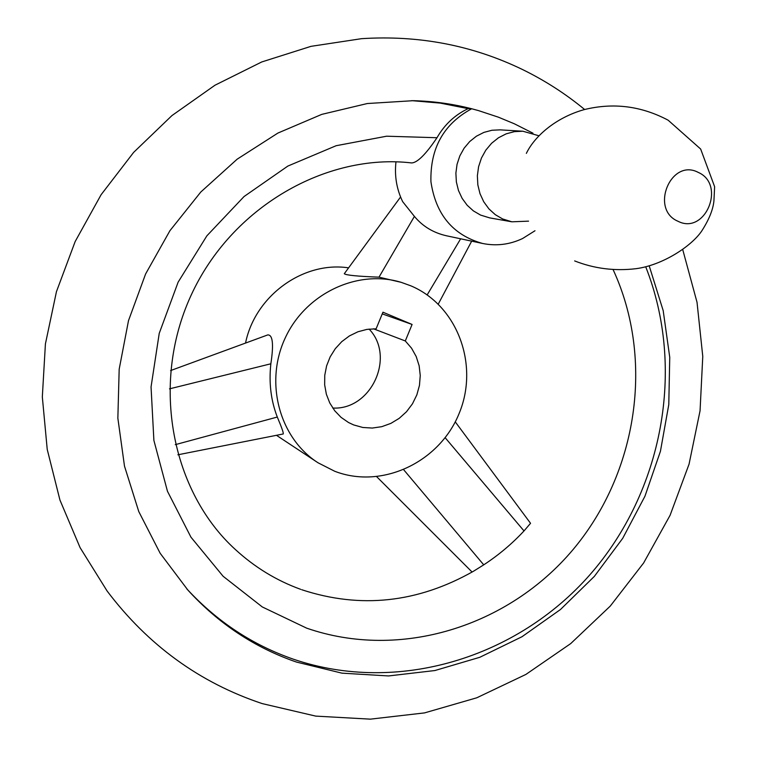<?xml version="1.0" encoding="UTF-8"?>
<svg xmlns="http://www.w3.org/2000/svg" width="757" height="757" viewBox="0 0 757 757"><rect width="100%" height="100%" fill="white"/><g stroke="black" fill="none" stroke-linecap="round" stroke-linejoin="round"><path stroke-width="1.14" d="M539.003 135.796L522.869 131.226L514.429 131.633L506.187 133.838L498.466 137.774L491.596 143.272L485.843 150.123L481.443 158.043L478.585 166.72L477.364 175.804L477.847 184.907L480.004 193.688L483.742 201.778L488.899 208.856L495.267 214.657L502.601 218.943L511.864 221.81L528.556 221.148M522.869 131.226L500.159 129.863L491.936 130.251L483.903 132.399L476.39 136.213L469.7 141.559L464.098 148.211L459.83 155.904L457.048 164.326L455.884 173.145L456.367 181.992L458.477 190.527L462.139 198.381L467.183 205.27L473.399 210.9L480.553 215.073L489.599 217.865L511.864 221.81M649.213 265.877L663.198 310.654L669.746 357.313L668.781 404.607L660.426 451.314L644.936 496.261L622.727 538.303L594.349 576.38L560.502 609.489L521.989 636.732L479.768 657.303L434.887 670.541L388.521 675.944L341.927 673.153L296.451 662.063C254.759 647.689 218.574 623.702 187.887 590.091L160.162 553.272L138.777 511.581L124.489 466.123L117.855 418.195L119.18 369.208L128.501 320.637L145.599 273.977L169.947 230.667L200.804 192.013L237.178 159.169L277.914 133.062L321.744 114.383L367.325 103.529L413.331 100.681C433.259 101.201 452.714 103.889 471.687 108.753C443.678 123.94 430.09 148.268 430.932 181.727C435.795 214.581 453.017 235.162 482.588 243.47C496.346 246.252 509.66 244.615 522.548 238.55L535 230.743M411.638 162.935L411.694 162.944C417.438 162.66 425.86 154.258 436.988 137.727C444.586 124.526 454.966 114.837 468.138 108.639L471.687 108.753L478.452 110.588L498.333 117.155L514.391 123.807L532.956 133.185M468.138 108.639L440.252 103.103L411.676 100.643M186.79 588.851C217.127 621.696 252.8 645.182 293.782 659.328C397.955 694.604 516.889 657.842 589.826 574.866C662.725 491.709 685.937 368.555 645.712 266.786M455.25 421.838L530.543 523.295L524.014 530.941C512.016 543.819 498.589 555.118 483.732 564.845L473.503 571.232C417.722 602.856 360.474 609.025 301.759 589.731M436.988 137.727L386.619 136.203L336.136 145.713L287.859 166.067L244.057 196.536L206.879 235.824L178.132 282.153L159.235 333.345L151.05 386.95L153.889 440.413L167.458 491.255L190.963 537.196L223.107 576.266L262.282 606.944L306.632 628.14C400.368 660.624 508.458 626.427 572.992 549.658C637.536 472.803 654.625 359.679 613.198 269.814M170.599 370.57L267.732 334.925C272.775 334.641 273.816 344.265 270.855 363.786C268.773 382.73 270.911 400.491 277.299 417.05C281.736 427.544 283.714 433.184 283.222 433.969L282.872 434.045M348.589 267.855C303.377 260.938 255.128 295.675 245.533 343.072M276.466 435.313L318.035 462.782L334.651 471.233C381.888 489.609 439.363 462.319 459.054 413.644C479.418 365.234 457.701 305.639 410.937 285.862L401.153 282.323C357.474 269.009 305.45 293.546 285.096 338.237C264.354 382.749 279.522 438.237 318.035 462.782M401.153 282.323L379.002 277.157C357.389 276.333 345.817 275.188 344.293 273.712L400.576 196.99M395.968 161.875C394.397 175.974 396.64 189.241 402.686 201.684L414.41 216.398C422.747 226.447 433.562 232.929 446.857 235.862L482.588 243.47M332.749 408.042C371.167 410.294 395.797 356.821 369.113 329.087M382.257 313.881L412.092 324.45L382.947 312.196L376.115 328.812L366.918 329.39L357.91 331.784L349.431 335.909L341.795 341.615L335.285 348.693L330.156 356.878L326.598 365.877L324.753 375.33L324.668 384.906L326.362 394.227L329.759 402.951L334.726 410.758L341.066 417.362L348.551 422.529L353.699 424.942L362.821 427.478L372.312 428.055L381.783 426.674L390.877 423.381L399.232 418.328L406.518 411.713L412.47 403.803L416.842 394.889L419.473 385.332L420.249 375.5L419.151 365.782L416.208 356.547L411.534 348.163L405.298 340.962L373.466 328.793M412.092 324.45L405.298 340.962M698.228 172.388C670.882 157.797 649.534 209.443 678.007 221.271C705.278 235.37 726.332 184.509 698.228 172.388M379.002 277.157L414.41 216.398M427.166 294.899L460.653 238.805M277.299 417.05L175.255 444.662M270.855 363.786L169.492 388.852M403.755 469.813L483.732 564.845M445.173 437.716L524.014 530.941M526.361 153.378C534.31 136.695 555.326 117.704 584.205 109.614C613.331 102.432 641.311 105.961 668.147 120.202L700.66 149.044L714.627 186.705L713.927 200.879C713.066 209.689 708.987 219.738 701.711 231.027C691.709 245.949 662.924 265.168 635.994 268.688C614.693 271.224 594.245 268.631 574.658 260.928M682.786 249.81L697.027 302.298L702.77 356.405L700.055 410.805L689.05 464.183L670.077 515.318L643.611 563L610.246 606.111L570.721 643.582L525.897 674.43L476.778 697.793L424.516 712.905L370.362 719.15L315.745 716.113L262.187 703.594C199.81 682.795 148.126 645.286 107.125 591.037L80.1 547.652L59.945 500.055L47.227 449.412L42.326 396.933L45.411 343.924L56.444 291.682L75.17 241.53L101.116 194.7L133.648 152.375L171.943 115.575L215.007 85.2L261.761 61.951L311.023 46.338L361.562 38.673C418.772 35.011 472.406 45.297 522.472 69.512C544.87 80.46 565.583 93.792 584.631 109.5M411.694 162.944C327.138 152.933 231.547 206.311 190.859 295.807C149.952 385.209 172.331 492.249 235.285 549.45C254.731 567.296 276.532 580.6 300.718 589.353M471.677 241.152L438.275 304.096M177.876 454.796L283.222 433.969M472.103 572.046L376.74 476.74"/></g></svg>

